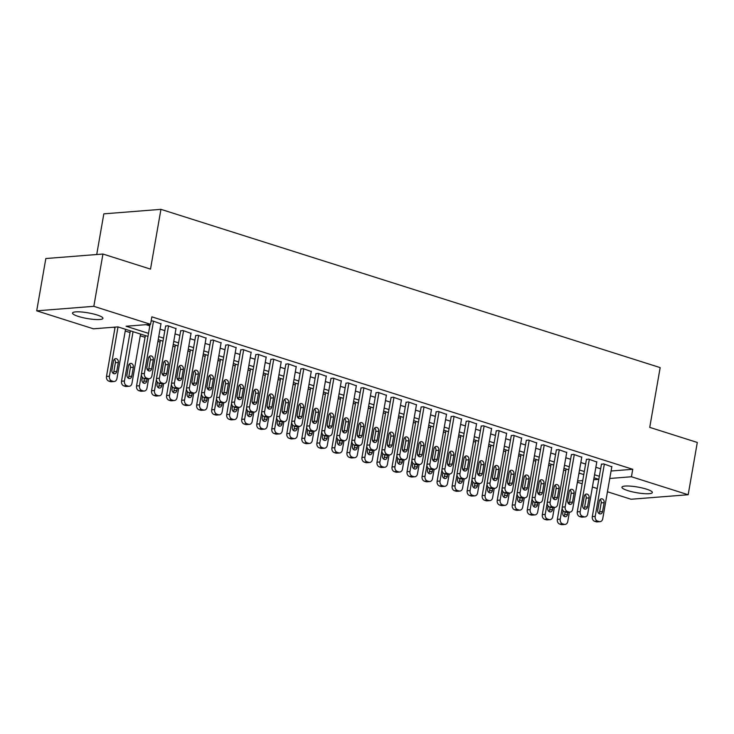<?xml version="1.0" encoding="UTF-8"?>
<svg xmlns="http://www.w3.org/2000/svg" width="734" height="734" viewBox="0 0 734 734"><rect width="100%" height="100%" fill="white"/><g stroke="black" fill="none" stroke-linecap="round" stroke-linejoin="round"><path stroke-width="1.1" d="M97.053 314.969A15.442 2.872 9.9 0 1 102.934 318.354A15.442 2.872 9.9 0 1 94.2 319.428A15.442 2.872 9.9 0 1 78.4 316.437A15.442 2.872 9.9 0 1 72.519 313.051A15.442 2.872 9.9 0 1 81.254 311.968A15.442 2.872 9.9 0 1 97.053 314.969M646.471 489.138A15.442 2.872 9.9 0 1 652.352 492.532A15.442 2.872 9.9 0 1 643.617 493.606A15.442 2.872 9.9 0 1 627.818 490.615A15.442 2.872 9.9 0 1 621.937 487.22A15.442 2.872 9.9 0 1 630.671 486.147A15.442 2.872 9.9 0 1 646.471 489.138M113.348 327.245L114.99 327.768M125.23 331.016L130.019 332.53M140.258 335.777L145.048 337.291M157.911 341.374L160.076 342.062M172.94 346.136L175.105 346.824M187.968 350.898L190.134 351.586M202.997 355.669L205.162 356.348M218.026 360.431L220.191 361.119M233.054 365.193L235.219 365.881M248.083 369.954L250.239 370.642M263.111 374.725L265.268 375.404M278.131 379.487L280.296 380.175M293.16 384.249L295.325 384.937M308.188 389.011L310.354 389.699M323.217 393.782L325.382 394.461M338.246 398.544L340.411 399.232M353.274 403.305L355.439 403.994M368.303 408.067L370.468 408.755M383.332 412.838L385.497 413.517M398.36 417.6L400.525 418.288M413.389 422.362L415.554 423.05M428.417 427.124L430.574 427.812M443.446 431.895L445.602 432.574M458.466 436.657L460.631 437.345M473.494 441.418L475.66 442.107M488.523 446.18L490.688 446.868M503.552 450.951L505.717 451.63M518.58 455.713L520.745 456.401M533.609 460.475L535.774 461.163M548.637 465.237L550.803 465.925M563.666 470.008L565.831 470.687M147.974 336.42L117.908 326.887L93.429 328.814L36.7 310.831L93.824 306.326L150.553 324.309L126.074 326.245L148.507 333.355M93.824 306.326L102.944 254.028L45.829 258.533L36.7 310.831M96.723 254.524L103.824 213.851L160.939 209.346L660.169 367.606L649.737 427.372L697.3 442.455L688.171 494.744L631.056 499.248L607.449 491.771M597.21 488.523L592.421 487M582.181 483.761L577.392 482.238M578.906 473.54L580.19 473.439M611.073 470.999L632.745 469.292L151.855 316.84L150.553 324.309M632.745 469.292L631.442 476.761L688.171 494.744M102.944 254.028L150.507 269.112L160.939 209.346M593.687 479.742L598.806 479.339L594.017 477.825M583.778 474.577L578.988 473.054M568.758 469.815L563.96 468.292M553.73 465.044L548.94 463.53M538.701 460.282L533.912 458.768M523.672 455.52L518.883 453.997M508.644 450.759L503.854 449.236M493.615 445.988L488.826 444.474M478.586 441.226L473.797 439.712M463.558 436.464L458.768 434.941M448.529 431.702L443.74 430.179M433.5 426.931L428.711 425.417M418.472 422.169L413.682 420.655M403.443 417.407L398.654 415.884M388.424 412.646L383.625 411.123M373.395 407.875L368.606 406.361M358.366 403.113L353.577 401.599M343.338 398.351L338.548 396.828M328.309 393.589L323.52 392.066M313.28 388.818L308.491 387.304M298.252 384.056L293.462 382.542M283.223 379.294L278.434 377.771M268.194 374.533L263.405 373.01M253.166 369.762L248.376 368.248M238.137 365L233.348 363.486M223.108 360.238L218.319 358.715M208.089 355.476L203.29 353.953M193.06 350.705L188.271 349.191M178.032 345.943L173.242 344.429M163.003 341.182L158.214 339.659M577.603 481.009L582.732 480.605M609.761 478.476L631.442 476.761M158.746 336.603L163.535 338.117M173.774 341.365L178.564 342.879M188.803 346.127L193.593 347.65M203.832 350.889L208.621 352.412M218.86 355.66L223.65 357.174M233.889 360.422L238.678 361.935M248.909 365.183L253.707 366.706M263.937 369.945L268.727 371.468M278.966 374.716L283.755 376.23M293.995 379.478L298.784 380.992M309.023 384.24L313.813 385.763M324.052 389.002L328.841 390.525M339.08 393.773L343.87 395.287M354.109 398.534L358.898 400.048M369.138 403.296L373.927 404.819M384.166 408.058L388.956 409.581M399.195 412.829L403.984 414.343M414.224 417.591L419.013 419.105M429.243 422.353L434.042 423.876M444.272 427.115L449.061 428.638M459.3 431.886L464.09 433.399M474.329 436.647L479.119 438.161M489.358 441.409L494.147 442.932M504.386 446.171L509.176 447.694M519.415 450.942L524.204 452.456M534.444 455.704L539.233 457.218M549.472 460.466L554.262 461.989M564.501 465.228L569.29 466.751M579.53 469.999L584.319 471.512M594.558 474.76L599.348 476.274M145.983 324.667L149.809 325.887M160.049 329.126L164.838 330.649M175.077 333.897L179.867 335.41M190.106 338.658L194.895 340.172M205.135 343.42L209.924 344.943M220.163 348.182L224.953 349.705M235.192 352.953L239.981 354.467M250.221 357.715L255.01 359.229M265.24 362.477L270.039 364M280.269 367.239L285.058 368.762M295.297 372.01L300.087 373.523M310.326 376.771L315.115 378.285M325.355 381.533L330.144 383.056M340.383 386.295L345.173 387.818M355.412 391.066L360.201 392.58M370.441 395.828L375.23 397.342M385.469 400.59L390.259 402.113M400.498 405.351L405.287 406.875M415.527 410.123L420.316 411.636M430.555 414.884L435.345 416.398M445.575 419.646L450.373 421.169M460.603 424.408L465.393 425.931M475.632 429.179L480.421 430.693M490.661 433.941L495.45 435.455M505.689 438.703L510.479 440.226M520.718 443.464L525.507 444.988M535.747 448.235L540.536 449.749M550.775 452.997L555.565 454.511M565.804 457.759L570.593 459.282M580.833 462.521L585.622 464.044M595.861 467.292L600.651 468.806M160.966 323.859L152.755 320.932L151.121 321.061M175.995 328.621L167.783 325.694L165.618 326.162M191.023 333.383L182.812 330.465L180.647 330.933M206.052 338.145L197.841 335.227L195.675 335.695M221.081 342.916L212.869 339.989L210.704 340.457M236.109 347.677L227.898 344.751L225.733 345.219M251.138 352.439L242.926 349.522L240.761 349.99M266.167 357.201L257.955 354.283L255.79 354.751M281.195 361.972L272.984 359.045L270.818 359.513M296.224 366.734L288.003 363.807L285.847 364.275M311.253 371.496L303.032 368.578L300.876 369.046M326.272 376.258L318.061 373.34L315.904 373.808M341.301 381.029L333.089 378.102L330.933 378.57M356.329 385.79L348.118 382.864L345.953 383.332M371.358 390.552L363.147 387.635L360.981 388.103M386.387 395.314L378.175 392.396L376.01 392.864M401.415 400.085L393.204 397.158L391.038 397.626M416.444 404.847L408.232 401.92L406.067 402.388M431.473 409.609L423.261 406.691L421.096 407.159M446.501 414.371L438.29 411.453L436.124 411.921M461.53 419.142L453.318 416.215L451.153 416.683M476.559 423.903L468.338 420.977L466.182 421.444M491.587 428.665L483.367 425.748L481.21 426.215M506.607 433.427L498.395 430.509L496.239 430.977M521.635 438.198L513.424 435.271L511.259 435.739M536.664 442.96L528.452 440.033L526.287 440.501M551.693 447.722L543.481 444.804L541.316 445.272M566.721 452.483L558.51 449.566L556.344 450.034M581.75 457.254L573.538 454.328L571.373 454.796M596.779 462.016L588.567 459.089L586.402 459.557M611.807 466.778L603.596 463.86L601.43 464.328M611.862 466.475L602.733 518.773A3.863 3.074 85.5 0 1 600.027 521.663A3.863 3.074 85.5 0 1 599.072 521.553L597.568 521.076A3.863 3.074 85.5 0 1 595.219 516.387L604.348 464.099M601.485 464.026L592.301 516.617L595.219 516.387M602.55 511.616A3.092 2.459 -94.5 0 1 600.394 513.938A3.092 2.459 -94.5 0 1 597.742 510.093L599.311 501.129A3.092 2.459 -94.5 0 1 601.467 498.817A3.092 2.459 -94.5 0 1 604.119 502.652L602.55 511.616L599.641 511.846A3.092 2.459 -94.5 0 1 598.889 513.442M600.063 499.533A3.092 2.459 -94.5 0 1 601.201 502.882L599.641 511.846M600.027 521.663L597.118 521.892A3.863 3.074 -94.5 0 1 596.164 521.782L594.659 521.305A3.863 3.074 -94.5 0 1 592.301 516.617M566.125 468.98L557.335 519.378A3.863 3.074 -94.5 0 0 559.684 524.067L561.189 524.544A3.863 3.074 -94.5 0 0 562.143 524.654L565.061 524.425A3.863 3.074 85.5 0 0 567.758 521.525L569.391 512.185M565.061 524.425A3.863 3.074 85.5 0 1 564.107 524.315L562.602 523.837A3.863 3.074 85.5 0 1 560.244 519.149L562.18 508.066M563.914 516.204A3.092 2.459 85.5 0 0 564.666 514.607L565.134 511.947M563.143 510.745L562.776 512.855A3.092 2.459 85.5 0 0 565.419 516.69A3.092 2.459 85.5 0 0 567.584 514.378L567.942 512.295M569.043 503.662A3.092 2.459 85.5 0 0 567.685 501.845M596.834 461.714L587.705 514.011A3.863 3.074 85.5 0 1 584.998 516.901A3.863 3.074 85.5 0 1 584.044 516.791L582.548 516.314A3.863 3.074 85.5 0 1 580.19 511.626L589.319 459.328M586.457 459.264L577.273 511.855L580.19 511.626M587.521 506.855A3.092 2.459 -94.5 0 1 585.365 509.167A3.092 2.459 -94.5 0 1 582.713 505.331L584.282 496.368A3.092 2.459 -94.5 0 1 586.438 494.046A3.092 2.459 -94.5 0 1 589.09 497.891L587.521 506.855L584.613 507.084A3.092 2.459 -94.5 0 1 583.86 508.68M585.035 494.771A3.092 2.459 -94.5 0 1 586.172 498.12L584.613 507.084M584.998 516.901L582.09 517.131A3.863 3.074 -94.5 0 1 581.135 517.02L579.631 516.543A3.863 3.074 -94.5 0 1 577.273 511.855M581.805 456.952L572.676 509.24A3.863 3.074 85.5 0 1 569.979 512.139A3.863 3.074 85.5 0 1 569.015 512.029L567.52 511.552A3.863 3.074 85.5 0 1 565.162 506.864L574.291 454.566M571.428 454.493L562.244 507.093L565.162 506.864M572.492 502.093A3.092 2.459 -94.5 0 1 570.336 504.405A3.092 2.459 -94.5 0 1 567.685 500.57L569.254 491.606A3.092 2.459 -94.5 0 1 571.419 489.284A3.092 2.459 -94.5 0 1 574.061 493.129L572.492 502.093L569.584 502.322A3.092 2.459 -94.5 0 1 568.832 503.919M570.006 490.009A3.092 2.459 -94.5 0 1 571.144 493.358L569.584 502.322M569.979 512.139L567.061 512.369A3.863 3.074 -94.5 0 1 566.107 512.259L564.602 511.781A3.863 3.074 -94.5 0 1 562.244 507.093M551.096 464.218L542.307 514.617A3.863 3.074 -94.5 0 0 544.656 519.305L546.16 519.782A3.863 3.074 -94.5 0 0 547.114 519.892L550.032 519.663A3.863 3.074 85.5 0 0 552.73 516.764L554.363 507.423M550.032 519.663A3.863 3.074 85.5 0 1 549.078 519.544L547.573 519.076A3.863 3.074 85.5 0 1 545.215 514.387L547.151 503.304M548.885 511.442A3.092 2.459 85.5 0 0 549.638 509.846L550.105 507.185M548.115 505.983L547.747 508.093A3.092 2.459 85.5 0 0 550.39 511.928A3.092 2.459 85.5 0 0 552.555 509.616L552.913 507.533M554.014 498.891A3.092 2.459 85.5 0 0 552.656 497.083M536.068 459.447L527.278 509.846A3.863 3.074 -94.5 0 0 529.627 514.534L531.132 515.011A3.863 3.074 -94.5 0 0 532.086 515.121L535.003 514.892A3.863 3.074 85.5 0 0 537.701 512.002L539.334 502.652M535.003 514.892A3.863 3.074 85.5 0 1 534.049 514.782L532.545 514.305A3.863 3.074 85.5 0 1 530.187 509.616L532.122 498.533M533.857 506.671A3.092 2.459 85.5 0 0 534.609 505.075L535.077 502.423M533.086 501.221L532.719 503.322A3.092 2.459 85.5 0 0 535.361 507.166A3.092 2.459 85.5 0 0 537.527 504.845L537.884 502.772M538.985 494.129A3.092 2.459 85.5 0 0 537.627 492.321M566.776 452.181L557.647 504.478A3.863 3.074 85.5 0 1 554.95 507.377A3.863 3.074 85.5 0 1 553.986 507.258L552.491 506.781A3.863 3.074 85.5 0 1 550.133 502.093L559.262 449.804M556.4 449.731L547.225 502.331L550.133 502.093M557.473 497.331A3.092 2.459 -94.5 0 1 555.308 499.643A3.092 2.459 -94.5 0 1 552.656 495.799L554.225 486.835A3.092 2.459 -94.5 0 1 556.39 484.523A3.092 2.459 -94.5 0 1 559.033 488.358L557.473 497.331L554.555 497.56A3.092 2.459 -94.5 0 1 553.803 499.157M554.977 485.238A3.092 2.459 -94.5 0 1 556.115 488.596L554.555 497.56M554.95 507.377L552.032 507.607A3.863 3.074 -94.5 0 1 551.078 507.488L549.573 507.02A3.863 3.074 -94.5 0 1 547.225 502.331M551.748 447.419L542.619 499.716A3.863 3.074 85.5 0 1 539.921 502.606A3.863 3.074 85.5 0 1 538.967 502.496L537.462 502.019A3.863 3.074 85.5 0 1 535.104 497.331L544.233 445.043M541.371 444.969L532.196 497.56L535.104 497.331M542.444 492.56A3.092 2.459 -94.5 0 1 540.279 494.881A3.092 2.459 -94.5 0 1 537.637 491.037L539.196 482.073A3.092 2.459 -94.5 0 1 541.362 479.761A3.092 2.459 -94.5 0 1 544.004 483.596L542.444 492.56L539.527 492.789A3.092 2.459 -94.5 0 1 538.774 494.386M539.949 480.476A3.092 2.459 -94.5 0 1 541.096 483.825L539.527 492.789M539.921 502.606L537.004 502.836A3.863 3.074 -94.5 0 1 536.049 502.726L534.545 502.249A3.863 3.074 -94.5 0 1 532.196 497.56M521.048 454.685L512.249 505.084A3.863 3.074 -94.5 0 0 514.598 509.772L516.103 510.249A3.863 3.074 -94.5 0 0 517.057 510.359L519.975 510.13A3.863 3.074 85.5 0 0 522.672 507.24L524.305 497.891M519.975 510.13A3.863 3.074 85.5 0 1 519.021 510.02L517.516 509.543A3.863 3.074 85.5 0 1 515.167 504.854L517.094 493.771M518.828 501.909A3.092 2.459 85.5 0 0 519.58 500.313L520.048 497.652M518.057 496.45L517.69 498.56A3.092 2.459 85.5 0 0 520.333 502.405A3.092 2.459 85.5 0 0 522.498 500.083L522.865 498.01M523.957 489.367A3.092 2.459 85.5 0 0 522.599 487.55M506.02 449.924L497.221 500.322A3.863 3.074 -94.5 0 0 499.57 505.01L501.074 505.487A3.863 3.074 -94.5 0 0 502.028 505.598L504.946 505.368A3.863 3.074 85.5 0 0 507.653 502.469L509.277 493.129M504.946 505.368A3.863 3.074 85.5 0 1 503.992 505.258L502.487 504.781A3.863 3.074 85.5 0 1 500.138 500.093L502.065 489.009M503.799 497.147A3.092 2.459 85.5 0 0 504.552 495.551L505.02 492.89M503.029 491.688L502.662 493.799A3.092 2.459 85.5 0 0 505.304 497.634A3.092 2.459 85.5 0 0 507.469 495.322L507.836 493.239M508.928 484.605A3.092 2.459 85.5 0 0 507.57 482.789M536.719 442.657L527.59 494.955A3.863 3.074 85.5 0 1 524.893 497.845A3.863 3.074 85.5 0 1 523.938 497.735L522.434 497.257A3.863 3.074 85.5 0 1 520.076 492.569L529.205 440.272M526.342 440.207L517.167 492.798L520.076 492.569M527.416 487.798A3.092 2.459 -94.5 0 1 525.25 490.11A3.092 2.459 -94.5 0 1 522.608 486.275L524.168 477.311A3.092 2.459 -94.5 0 1 526.333 474.99A3.092 2.459 -94.5 0 1 528.975 478.834L527.416 487.798L524.498 488.027A3.092 2.459 -94.5 0 1 523.746 489.624M524.92 475.715A3.092 2.459 -94.5 0 1 526.067 479.063L524.498 488.027M524.893 497.845L521.975 498.074A3.863 3.074 -94.5 0 1 521.021 497.964L519.516 497.487A3.863 3.074 -94.5 0 1 517.167 492.798M490.991 445.162L482.192 495.56A3.863 3.074 -94.5 0 0 484.55 500.249L486.046 500.726A3.863 3.074 -94.5 0 0 487 500.836L489.917 500.606A3.863 3.074 85.5 0 0 492.624 497.707L494.248 488.367M489.917 500.606A3.863 3.074 85.5 0 1 488.963 500.487L487.459 500.019A3.863 3.074 85.5 0 1 485.11 495.331L487.046 484.247M488.771 492.386A3.092 2.459 85.5 0 0 489.523 490.789L489.991 488.128M488 486.926L487.633 489.037A3.092 2.459 85.5 0 0 490.284 492.872A3.092 2.459 85.5 0 0 492.441 490.56L492.808 488.477M493.899 479.834A3.092 2.459 85.5 0 0 492.542 478.027M521.691 437.895L512.561 490.184A3.863 3.074 85.5 0 1 509.864 493.083A3.863 3.074 85.5 0 1 508.91 492.973L507.405 492.496A3.863 3.074 85.5 0 1 505.047 487.807L514.176 435.51M511.314 435.436L502.139 488.037L505.047 487.807M512.387 483.036A3.092 2.459 -94.5 0 1 510.222 485.348A3.092 2.459 -94.5 0 1 507.579 481.513L509.139 472.549A3.092 2.459 -94.5 0 1 511.304 470.228A3.092 2.459 -94.5 0 1 513.947 474.072L512.387 483.036L509.469 483.266A3.092 2.459 -94.5 0 1 508.717 484.862M509.891 470.953A3.092 2.459 -94.5 0 1 511.038 474.302L509.469 483.266M509.864 493.083L506.946 493.312A3.863 3.074 -94.5 0 1 505.992 493.202L504.487 492.725A3.863 3.074 -94.5 0 1 502.139 488.037M475.962 440.391L467.163 490.789A3.863 3.074 -94.5 0 0 469.521 495.478L471.017 495.955A3.863 3.074 -94.5 0 0 471.98 496.074L474.889 495.835A3.863 3.074 85.5 0 0 477.595 492.945L479.219 483.596M474.889 495.835A3.863 3.074 85.5 0 1 473.935 495.725L472.43 495.248A3.863 3.074 85.5 0 1 470.081 490.56L472.017 479.476M473.751 487.615A3.092 2.459 85.5 0 0 474.503 486.018L474.962 483.367M472.971 482.165L472.604 484.266A3.092 2.459 85.5 0 0 475.256 488.11A3.092 2.459 85.5 0 0 477.412 485.789L477.779 483.715M478.871 475.072A3.092 2.459 85.5 0 0 477.513 473.265M506.662 433.124L497.533 485.422A3.863 3.074 85.5 0 1 494.835 488.321A3.863 3.074 85.5 0 1 493.881 488.202L492.376 487.725A3.863 3.074 85.5 0 1 490.018 483.036L499.148 430.748M496.285 430.674L487.11 483.275L490.018 483.036M497.358 478.274A3.092 2.459 -94.5 0 1 495.193 480.586A3.092 2.459 -94.5 0 1 492.551 476.742L494.11 467.778A3.092 2.459 -94.5 0 1 496.276 465.466A3.092 2.459 -94.5 0 1 498.918 469.301L497.358 478.274L494.441 478.504A3.092 2.459 -94.5 0 1 493.688 480.1M494.863 466.182A3.092 2.459 -94.5 0 1 496.01 469.54L494.441 478.504M494.835 488.321L491.918 488.55A3.863 3.074 -94.5 0 1 490.963 488.431L489.459 487.963A3.863 3.074 -94.5 0 1 487.11 483.275M460.934 435.629L452.135 486.027A3.863 3.074 -94.5 0 0 454.493 490.716L455.998 491.193A3.863 3.074 -94.5 0 0 456.952 491.303L459.86 491.074A3.863 3.074 85.5 0 0 462.567 488.183L464.2 478.834M459.86 491.074A3.863 3.074 85.5 0 1 458.906 490.963L457.401 490.486A3.863 3.074 85.5 0 1 455.052 485.798L456.988 474.714M458.722 482.853A3.092 2.459 85.5 0 0 459.475 481.256L459.934 478.596M457.943 477.394L457.576 479.504A3.092 2.459 85.5 0 0 460.227 483.348A3.092 2.459 85.5 0 0 462.383 481.027L462.75 478.953M463.842 470.31A3.092 2.459 85.5 0 0 462.484 468.494M491.633 428.362L482.513 480.66A3.863 3.074 85.5 0 1 479.807 483.55A3.863 3.074 85.5 0 1 478.852 483.44L477.348 482.963A3.863 3.074 85.5 0 1 474.999 478.274L484.119 425.986M481.256 425.913L472.081 478.504L474.999 478.274M482.33 473.503A3.092 2.459 -94.5 0 1 480.164 475.825A3.092 2.459 -94.5 0 1 477.522 471.98L479.082 463.016A3.092 2.459 -94.5 0 1 481.247 460.704A3.092 2.459 -94.5 0 1 483.899 464.539L482.33 473.503L479.412 473.733A3.092 2.459 -94.5 0 1 478.66 475.329M479.834 461.42A3.092 2.459 -94.5 0 1 480.981 464.769L479.412 473.733M479.807 483.55L476.889 483.779A3.863 3.074 -94.5 0 1 475.935 483.669L474.43 483.192A3.863 3.074 -94.5 0 1 472.081 478.504M445.905 430.867L437.106 481.265A3.863 3.074 -94.5 0 0 439.464 485.954L440.969 486.431A3.863 3.074 -94.5 0 0 441.923 486.541L444.832 486.312A3.863 3.074 85.5 0 0 447.538 483.412L449.171 474.072M444.832 486.312A3.863 3.074 85.5 0 1 443.877 486.202L442.373 485.724A3.863 3.074 85.5 0 1 440.024 481.036L441.96 469.953M443.694 478.091A3.092 2.459 85.5 0 0 444.446 476.494L444.905 473.834M442.914 472.632L442.547 474.742A3.092 2.459 85.5 0 0 445.199 478.577A3.092 2.459 85.5 0 0 447.355 476.265L447.722 474.182M448.813 465.549A3.092 2.459 85.5 0 0 447.465 463.732M476.605 423.601L467.485 475.898A3.863 3.074 85.5 0 1 464.778 478.788A3.863 3.074 85.5 0 1 463.824 478.678L462.319 478.201A3.863 3.074 85.5 0 1 459.97 473.513L469.09 421.215M466.228 421.151L457.053 473.742L459.97 473.513M467.301 468.742A3.092 2.459 -94.5 0 1 465.136 471.054A3.092 2.459 -94.5 0 1 462.493 467.219L464.053 458.255A3.092 2.459 -94.5 0 1 466.218 455.933A3.092 2.459 -94.5 0 1 468.87 459.778L467.301 468.742L464.383 468.971A3.092 2.459 -94.5 0 1 463.631 470.567M464.805 456.658A3.092 2.459 -94.5 0 1 465.952 460.007L464.383 468.971M464.778 478.788L461.86 479.018A3.863 3.074 -94.5 0 1 460.906 478.907L459.411 478.43A3.863 3.074 -94.5 0 1 457.053 473.742M430.876 426.105L422.078 476.504A3.863 3.074 -94.5 0 0 424.435 481.192L425.94 481.669A3.863 3.074 -94.5 0 0 426.894 481.779L429.803 481.55A3.863 3.074 85.5 0 0 432.509 478.651L434.143 469.31M429.803 481.55A3.863 3.074 85.5 0 1 428.849 481.431L427.353 480.963A3.863 3.074 85.5 0 1 424.995 476.274L426.931 465.191M428.665 473.329A3.092 2.459 85.5 0 0 429.418 471.733L429.876 469.072M427.885 467.87L427.518 469.98A3.092 2.459 85.5 0 0 430.17 473.815A3.092 2.459 85.5 0 0 432.326 471.503L432.693 469.421M433.794 460.778A3.092 2.459 85.5 0 0 432.436 458.97M461.576 418.839L452.456 471.127A3.863 3.074 85.5 0 1 449.749 474.026A3.863 3.074 85.5 0 1 448.795 473.916L447.29 473.439A3.863 3.074 85.5 0 1 444.942 468.751L454.062 416.453M451.208 416.38L442.024 468.98L444.942 468.751M452.272 463.98A3.092 2.459 -94.5 0 1 450.116 466.292A3.092 2.459 -94.5 0 1 447.465 462.457L449.034 453.493A3.092 2.459 -94.5 0 1 451.19 451.171A3.092 2.459 -94.5 0 1 453.841 455.016L452.272 463.98L449.364 464.209A3.092 2.459 -94.5 0 1 448.612 465.806M449.786 451.896A3.092 2.459 -94.5 0 1 450.924 455.245L449.364 464.209M449.749 474.026L446.841 474.256A3.863 3.074 -94.5 0 1 445.877 474.146L444.382 473.669A3.863 3.074 -94.5 0 1 442.024 468.98M415.848 421.334L407.049 471.733A3.863 3.074 -94.5 0 0 409.407 476.421L410.912 476.898A3.863 3.074 -94.5 0 0 411.866 477.017L414.783 476.779A3.863 3.074 85.5 0 0 417.481 473.889L419.114 464.539M414.783 476.779A3.863 3.074 85.5 0 1 413.82 476.669L412.324 476.192A3.863 3.074 85.5 0 1 409.967 471.503L411.902 460.42M413.637 468.558A3.092 2.459 85.5 0 0 414.389 466.962L414.857 464.31M412.857 463.108L412.49 465.209A3.092 2.459 85.5 0 0 415.141 469.054A3.092 2.459 85.5 0 0 417.307 466.732L417.664 464.659M418.765 456.016A3.092 2.459 85.5 0 0 417.407 454.208M446.556 414.068L437.427 466.365A3.863 3.074 85.5 0 1 434.721 469.265A3.863 3.074 85.5 0 1 433.766 469.145L432.262 468.668A3.863 3.074 85.5 0 1 429.913 463.98L439.042 411.691M436.179 411.618L426.995 464.218L429.913 463.98M437.244 459.218A3.092 2.459 -94.5 0 1 435.088 461.53A3.092 2.459 -94.5 0 1 432.436 457.686L434.005 448.722A3.092 2.459 -94.5 0 1 436.161 446.41A3.092 2.459 -94.5 0 1 438.813 450.245L437.244 459.218L434.335 459.447A3.092 2.459 -94.5 0 1 433.583 461.044M434.757 447.125A3.092 2.459 -94.5 0 1 435.895 450.483L434.335 459.447M434.721 469.265L431.812 469.494A3.863 3.074 -94.5 0 1 430.849 469.375L429.353 468.907A3.863 3.074 -94.5 0 1 426.995 464.218M400.819 416.573L392.029 466.971A3.863 3.074 -94.5 0 0 394.378 471.659L395.883 472.136A3.863 3.074 -94.5 0 0 396.837 472.246L399.755 472.017A3.863 3.074 85.5 0 0 402.452 469.127L404.085 459.778M399.755 472.017A3.863 3.074 85.5 0 1 398.801 471.907L397.296 471.43A3.863 3.074 85.5 0 1 394.938 466.741L396.874 455.658M398.608 463.796A3.092 2.459 85.5 0 0 399.36 462.2L399.828 459.539M397.837 458.337L397.461 460.447A3.092 2.459 85.5 0 0 400.113 464.292A3.092 2.459 85.5 0 0 402.278 461.97L402.636 459.897M403.737 451.254A3.092 2.459 85.5 0 0 402.379 449.437M431.528 409.306L422.399 461.603A3.863 3.074 85.5 0 1 419.692 464.494A3.863 3.074 85.5 0 1 418.738 464.383L417.233 463.906A3.863 3.074 85.5 0 1 414.884 459.218L424.013 406.93M421.151 406.856L411.967 459.447L414.884 459.218M422.215 454.447A3.092 2.459 -94.5 0 1 420.059 456.768A3.092 2.459 -94.5 0 1 417.407 452.924L418.976 443.96A3.092 2.459 -94.5 0 1 421.132 441.648A3.092 2.459 -94.5 0 1 423.784 445.483L422.215 454.447L419.307 454.676A3.092 2.459 -94.5 0 1 418.554 456.273M419.729 442.363A3.092 2.459 -94.5 0 1 420.866 445.712L419.307 454.676M419.692 464.494L416.784 464.723A3.863 3.074 -94.5 0 1 415.829 464.613L414.325 464.136A3.863 3.074 -94.5 0 1 411.967 459.447M385.79 411.811L377.001 462.209A3.863 3.074 -94.5 0 0 379.35 466.897L380.854 467.374A3.863 3.074 -94.5 0 0 381.808 467.485L384.726 467.255A3.863 3.074 85.5 0 0 387.424 464.356L389.057 455.016M384.726 467.255A3.863 3.074 85.5 0 1 383.772 467.145L382.267 466.668A3.863 3.074 85.5 0 1 379.909 461.98L381.845 450.896M383.579 459.034A3.092 2.459 85.5 0 0 384.332 457.438L384.799 454.777M382.809 453.575L382.442 455.686A3.092 2.459 85.5 0 0 385.084 459.521A3.092 2.459 85.5 0 0 387.249 457.209L387.607 455.126M388.708 446.492A3.092 2.459 85.5 0 0 387.35 444.676M416.499 404.544L407.37 456.842A3.863 3.074 85.5 0 1 404.663 459.732A3.863 3.074 85.5 0 1 403.709 459.622L402.214 459.145A3.863 3.074 85.5 0 1 399.856 454.456L408.985 402.159M406.122 402.094L396.938 454.685L399.856 454.456M407.187 449.685A3.092 2.459 -94.5 0 1 405.03 451.997A3.092 2.459 -94.5 0 1 402.379 448.162L403.948 439.198A3.092 2.459 -94.5 0 1 406.104 436.877A3.092 2.459 -94.5 0 1 408.755 440.721L407.187 449.685L404.278 449.914A3.092 2.459 -94.5 0 1 403.526 451.511M404.7 437.602A3.092 2.459 -94.5 0 1 405.838 440.951L404.278 449.914M404.663 459.732L401.755 459.961A3.863 3.074 -94.5 0 1 400.801 459.851L399.296 459.374A3.863 3.074 -94.5 0 1 396.938 454.685M370.762 407.049L361.972 457.447A3.863 3.074 -94.5 0 0 364.321 462.136L365.826 462.613A3.863 3.074 -94.5 0 0 366.78 462.723L369.697 462.493A3.863 3.074 85.5 0 0 372.395 459.594L374.028 450.254M369.697 462.493A3.863 3.074 85.5 0 1 368.743 462.374L367.239 461.906A3.863 3.074 85.5 0 1 364.881 457.218L366.817 446.134M368.551 454.273A3.092 2.459 85.5 0 0 369.303 452.676L369.771 450.015M367.78 448.813L367.413 450.924A3.092 2.459 85.5 0 0 370.055 454.759A3.092 2.459 85.5 0 0 372.221 452.447L372.578 450.364M373.679 441.721A3.092 2.459 85.5 0 0 372.322 439.914M401.47 399.782L392.341 452.071A3.863 3.074 85.5 0 1 389.644 454.97A3.863 3.074 85.5 0 1 388.681 454.86L387.185 454.383A3.863 3.074 85.5 0 1 384.827 449.694L393.956 397.397M391.094 397.323L381.909 449.924L384.827 449.694M392.158 444.923A3.092 2.459 -94.5 0 1 390.002 447.235A3.092 2.459 -94.5 0 1 387.35 443.4L388.919 434.436A3.092 2.459 -94.5 0 1 391.084 432.115A3.092 2.459 -94.5 0 1 393.727 435.959L392.158 444.923L389.249 445.153A3.092 2.459 -94.5 0 1 388.497 446.749M389.671 432.84A3.092 2.459 -94.5 0 1 390.809 436.189L389.249 445.153M389.644 454.97L386.726 455.199A3.863 3.074 -94.5 0 1 385.772 455.089L384.267 454.612A3.863 3.074 -94.5 0 1 381.909 449.924M355.733 402.278L346.943 452.676A3.863 3.074 -94.5 0 0 349.292 457.365L350.797 457.842A3.863 3.074 -94.5 0 0 351.751 457.961L354.669 457.722A3.863 3.074 85.5 0 0 357.366 454.832L358.999 445.483M354.669 457.722A3.863 3.074 85.5 0 1 353.715 457.612L352.21 457.135A3.863 3.074 85.5 0 1 349.852 452.447L351.788 441.363M353.522 449.502A3.092 2.459 85.5 0 0 354.274 447.905L354.742 445.254M352.751 444.052L352.384 446.153A3.092 2.459 85.5 0 0 355.027 449.997A3.092 2.459 85.5 0 0 357.192 447.676L357.55 445.602M358.651 436.959A3.092 2.459 85.5 0 0 357.293 435.152M386.442 395.011L377.313 447.309A3.863 3.074 85.5 0 1 374.615 450.208A3.863 3.074 85.5 0 1 373.652 450.089L372.156 449.612A3.863 3.074 85.5 0 1 369.798 444.923L378.928 392.635M376.065 392.562L366.89 445.162L369.798 444.923M377.138 440.161A3.092 2.459 -94.5 0 1 374.973 442.474A3.092 2.459 -94.5 0 1 372.322 438.629L373.89 429.665A3.092 2.459 -94.5 0 1 376.056 427.353A3.092 2.459 -94.5 0 1 378.698 431.188L377.138 440.161L374.221 440.391A3.092 2.459 -94.5 0 1 373.468 441.987M374.643 428.069A3.092 2.459 -94.5 0 1 375.78 431.427L374.221 440.391M374.615 450.208L371.698 450.437A3.863 3.074 -94.5 0 1 370.743 450.318L369.239 449.85A3.863 3.074 -94.5 0 1 366.89 445.162M340.714 397.516L331.915 447.914A3.863 3.074 -94.5 0 0 334.264 452.603L335.768 453.08A3.863 3.074 -94.5 0 0 336.722 453.19L339.64 452.961A3.863 3.074 85.5 0 0 342.338 450.07L343.971 440.721M339.64 452.961A3.863 3.074 85.5 0 1 338.686 452.85L337.181 452.373A3.863 3.074 85.5 0 1 334.832 447.685L336.759 436.602M338.493 444.74A3.092 2.459 85.5 0 0 339.246 443.143L339.714 440.483M337.723 439.281L337.356 441.391A3.092 2.459 85.5 0 0 339.998 445.235A3.092 2.459 85.5 0 0 342.163 442.914L342.53 440.84M343.622 432.198A3.092 2.459 85.5 0 0 342.264 430.381M371.413 390.249L362.284 442.547A3.863 3.074 85.5 0 1 359.587 445.437A3.863 3.074 85.5 0 1 358.632 445.327L357.128 444.85A3.863 3.074 85.5 0 1 354.77 440.161L363.899 387.873M361.036 387.8L351.861 440.391L354.77 440.161M362.11 435.39A3.092 2.459 -94.5 0 1 359.944 437.712A3.092 2.459 -94.5 0 1 357.302 433.867L358.862 424.903A3.092 2.459 -94.5 0 1 361.027 422.591A3.092 2.459 -94.5 0 1 363.669 426.426L362.11 435.39L359.192 435.62A3.092 2.459 -94.5 0 1 358.44 437.216M359.614 423.307A3.092 2.459 -94.5 0 1 360.761 426.656L359.192 435.62M359.587 445.437L356.669 445.666A3.863 3.074 -94.5 0 1 355.715 445.556L354.21 445.079A3.863 3.074 -94.5 0 1 351.861 440.391M325.685 392.754L316.886 443.152A3.863 3.074 -94.5 0 0 319.235 447.841L320.74 448.318A3.863 3.074 -94.5 0 0 321.694 448.428L324.611 448.199A3.863 3.074 85.5 0 0 327.318 445.299L328.942 435.959M324.611 448.199A3.863 3.074 85.5 0 1 323.657 448.089L322.153 447.612A3.863 3.074 85.5 0 1 319.804 442.923L321.731 431.84M323.465 439.978A3.092 2.459 85.5 0 0 324.217 438.382L324.685 435.721M322.694 434.519L322.327 436.629A3.092 2.459 85.5 0 0 324.969 440.464A3.092 2.459 85.5 0 0 327.135 438.152L327.502 436.069M328.593 427.436A3.092 2.459 85.5 0 0 327.236 425.619M356.385 385.488L347.255 437.785A3.863 3.074 85.5 0 1 344.558 440.675A3.863 3.074 85.5 0 1 343.604 440.565L342.099 440.088A3.863 3.074 85.5 0 1 339.741 435.4L348.87 383.102M346.008 383.038L336.833 435.629L339.741 435.4M347.081 430.629A3.092 2.459 -94.5 0 1 344.916 432.941A3.092 2.459 -94.5 0 1 342.273 429.106L343.833 420.142A3.092 2.459 -94.5 0 1 345.998 417.82A3.092 2.459 -94.5 0 1 348.641 421.665L347.081 430.629L344.163 430.858A3.092 2.459 -94.5 0 1 343.411 432.454M344.585 418.545A3.092 2.459 -94.5 0 1 345.732 421.894L344.163 430.858M344.558 440.675L341.64 440.905A3.863 3.074 -94.5 0 1 340.686 440.795L339.181 440.317A3.863 3.074 -94.5 0 1 336.833 435.629M310.656 387.992L301.858 438.391A3.863 3.074 -94.5 0 0 304.215 443.079L305.711 443.556A3.863 3.074 -94.5 0 0 306.665 443.666L309.583 443.437A3.863 3.074 85.5 0 0 312.289 440.538L313.913 431.197M309.583 443.437A3.863 3.074 85.5 0 1 308.629 443.318L307.124 442.85A3.863 3.074 85.5 0 1 304.775 438.161L306.711 427.078M308.436 435.216A3.092 2.459 85.5 0 0 309.188 433.62L309.656 430.959M307.665 429.757L307.298 431.867A3.092 2.459 85.5 0 0 309.95 435.702A3.092 2.459 85.5 0 0 312.106 433.39L312.473 431.308M313.565 422.665A3.092 2.459 85.5 0 0 312.207 420.857M341.356 380.726L332.227 433.014A3.863 3.074 85.5 0 1 329.529 435.913A3.863 3.074 85.5 0 1 328.575 435.803L327.07 435.326A3.863 3.074 85.5 0 1 324.712 430.638L333.842 378.34M330.979 378.267L321.804 430.867L324.712 430.638M332.052 425.867A3.092 2.459 -94.5 0 1 329.887 428.179A3.092 2.459 -94.5 0 1 327.245 424.344L328.804 415.38A3.092 2.459 -94.5 0 1 330.97 413.058A3.092 2.459 -94.5 0 1 333.612 416.903L332.052 425.867L329.135 426.096A3.092 2.459 -94.5 0 1 328.382 427.693M329.557 413.783A3.092 2.459 -94.5 0 1 330.704 417.132L329.135 426.096M329.529 435.913L326.612 436.143A3.863 3.074 -94.5 0 1 325.657 436.033L324.153 435.556A3.863 3.074 -94.5 0 1 321.804 430.867M295.628 383.221L286.829 433.62A3.863 3.074 -94.5 0 0 289.187 438.308L290.682 438.785A3.863 3.074 -94.5 0 0 291.646 438.904L294.554 438.666A3.863 3.074 85.5 0 0 297.261 435.776L298.885 426.426M294.554 438.666A3.863 3.074 85.5 0 1 293.6 438.556L292.095 438.079A3.863 3.074 85.5 0 1 289.747 433.39L291.682 422.307M293.416 430.445A3.092 2.459 85.5 0 0 294.169 428.849L294.628 426.197M292.637 424.995L292.27 427.096A3.092 2.459 85.5 0 0 294.921 430.941A3.092 2.459 85.5 0 0 297.077 428.619L297.444 426.546M298.536 417.903A3.092 2.459 85.5 0 0 297.178 416.095M326.327 375.955L317.198 428.252A3.863 3.074 85.5 0 1 314.501 431.152A3.863 3.074 85.5 0 1 313.546 431.032L312.042 430.555A3.863 3.074 85.5 0 1 309.684 425.867L318.813 373.578M315.95 373.505L306.775 426.105L309.684 425.867M317.024 421.105A3.092 2.459 -94.5 0 1 314.858 423.417A3.092 2.459 -94.5 0 1 312.216 419.573L313.776 410.609A3.092 2.459 -94.5 0 1 315.941 408.297A3.092 2.459 -94.5 0 1 318.584 412.132L317.024 421.105L314.106 421.334A3.092 2.459 -94.5 0 1 313.354 422.931M314.528 409.012A3.092 2.459 -94.5 0 1 315.675 412.37L314.106 421.334M314.501 431.152L311.583 431.381A3.863 3.074 -94.5 0 1 310.629 431.262L309.124 430.794A3.863 3.074 -94.5 0 1 306.775 426.105M280.599 378.46L271.8 428.858A3.863 3.074 -94.5 0 0 274.158 433.546L275.663 434.023A3.863 3.074 -94.5 0 0 276.617 434.133L279.526 433.904A3.863 3.074 85.5 0 0 282.232 431.014L283.865 421.665M279.526 433.904A3.863 3.074 85.5 0 1 278.571 433.794L277.067 433.317A3.863 3.074 85.5 0 1 274.718 428.628L276.654 417.545M278.388 425.683A3.092 2.459 85.5 0 0 279.14 424.087L279.599 421.426M277.608 420.224L277.241 422.334A3.092 2.459 85.5 0 0 279.893 426.179A3.092 2.459 85.5 0 0 282.049 423.857L282.416 421.784M283.507 413.141A3.092 2.459 85.5 0 0 282.15 411.324M311.299 371.193L302.179 423.49A3.863 3.074 85.5 0 1 299.472 426.381A3.863 3.074 85.5 0 1 298.518 426.271L297.013 425.793A3.863 3.074 85.5 0 1 294.664 421.105L303.784 368.817M300.922 368.743L291.747 421.334L294.664 421.105M301.995 416.334A3.092 2.459 -94.5 0 1 299.83 418.655A3.092 2.459 -94.5 0 1 297.187 414.811L298.747 405.847A3.092 2.459 -94.5 0 1 300.912 403.535A3.092 2.459 -94.5 0 1 303.564 407.37L301.995 416.334L299.077 416.563A3.092 2.459 -94.5 0 1 298.325 418.16M299.5 404.25A3.092 2.459 -94.5 0 1 300.646 407.599L299.077 416.563M299.472 426.381L296.554 426.61A3.863 3.074 -94.5 0 1 295.6 426.5L294.095 426.023A3.863 3.074 -94.5 0 1 291.747 421.334M265.57 373.698L256.772 424.096A3.863 3.074 -94.5 0 0 259.13 428.784L260.634 429.262A3.863 3.074 -94.5 0 0 261.588 429.372L264.497 429.142A3.863 3.074 85.5 0 0 267.204 426.243L268.837 416.903M264.497 429.142A3.863 3.074 85.5 0 1 263.543 429.032L262.038 428.555A3.863 3.074 85.5 0 1 259.689 423.867L261.625 412.783M263.359 420.921A3.092 2.459 85.5 0 0 264.112 419.325L264.57 416.664M262.579 415.462L262.212 417.573A3.092 2.459 85.5 0 0 264.864 421.408A3.092 2.459 85.5 0 0 267.02 419.096L267.387 417.013M268.479 408.379A3.092 2.459 85.5 0 0 267.13 406.563M296.27 366.431L287.15 418.729A3.863 3.074 85.5 0 1 284.443 421.619A3.863 3.074 85.5 0 1 283.489 421.509L281.984 421.032A3.863 3.074 85.5 0 1 279.636 416.343L288.756 364.046M285.893 363.981L276.718 416.573L279.636 416.343M286.966 411.572A3.092 2.459 -94.5 0 1 284.801 413.884A3.092 2.459 -94.5 0 1 282.159 410.049L283.719 401.085A3.092 2.459 -94.5 0 1 285.884 398.764A3.092 2.459 -94.5 0 1 288.535 402.608L286.966 411.572L284.049 411.802A3.092 2.459 -94.5 0 1 283.296 413.398M284.471 399.489A3.092 2.459 -94.5 0 1 285.618 402.838L284.049 411.802M284.443 421.619L281.526 421.848A3.863 3.074 -94.5 0 1 280.572 421.738L279.076 421.261A3.863 3.074 -94.5 0 1 276.718 416.573M250.542 368.936L241.743 419.334A3.863 3.074 -94.5 0 0 244.101 424.023L245.606 424.5A3.863 3.074 -94.5 0 0 246.56 424.61L249.468 424.38A3.863 3.074 85.5 0 0 252.175 421.481L253.808 412.141M249.468 424.38A3.863 3.074 85.5 0 1 248.514 424.27L247.019 423.793A3.863 3.074 85.5 0 1 244.661 419.105L246.596 408.021M248.331 416.16A3.092 2.459 85.5 0 0 249.083 414.563L249.542 411.902M247.551 410.701L247.184 412.811A3.092 2.459 85.5 0 0 249.835 416.646A3.092 2.459 85.5 0 0 251.991 414.334L252.358 412.251M253.459 403.608A3.092 2.459 85.5 0 0 252.101 401.801M281.241 361.669L272.121 413.958A3.863 3.074 85.5 0 1 269.415 416.857A3.863 3.074 85.5 0 1 268.461 416.747L266.956 416.27A3.863 3.074 85.5 0 1 264.607 411.581L273.727 359.284M270.874 359.21L261.689 411.811L264.607 411.581M271.938 406.81A3.092 2.459 -94.5 0 1 269.782 409.122A3.092 2.459 -94.5 0 1 267.13 405.287L268.699 396.323A3.092 2.459 -94.5 0 1 270.855 394.002A3.092 2.459 -94.5 0 1 273.507 397.846L271.938 406.81L269.029 407.04A3.092 2.459 -94.5 0 1 268.277 408.636M269.451 394.727A3.092 2.459 -94.5 0 1 270.589 398.076L269.029 407.04M269.415 416.857L266.506 417.086A3.863 3.074 -94.5 0 1 265.543 416.976L264.047 416.499A3.863 3.074 -94.5 0 1 261.689 411.811M235.513 364.165L226.714 414.563A3.863 3.074 -94.5 0 0 229.072 419.252L230.577 419.729A3.863 3.074 -94.5 0 0 231.531 419.848L234.449 419.609A3.863 3.074 85.5 0 0 237.146 416.719L238.779 407.37M234.449 419.609A3.863 3.074 85.5 0 1 233.485 419.499L231.99 419.022A3.863 3.074 85.5 0 1 229.632 414.334L231.568 403.25M233.302 411.389A3.092 2.459 85.5 0 0 234.054 409.792L234.522 407.141M232.522 405.939L232.155 408.04A3.092 2.459 85.5 0 0 234.807 411.884A3.092 2.459 85.5 0 0 236.972 409.563L237.33 407.489M238.431 398.846A3.092 2.459 85.5 0 0 237.073 397.039M266.222 356.898L257.093 409.196A3.863 3.074 85.5 0 1 254.386 412.095A3.863 3.074 85.5 0 1 253.432 411.976L251.927 411.499A3.863 3.074 85.5 0 1 249.578 406.819L258.707 354.522M255.845 354.449L246.661 407.049L249.578 406.819M256.909 402.048A3.092 2.459 -94.5 0 1 254.753 404.361A3.092 2.459 -94.5 0 1 252.101 400.516L253.67 391.552A3.092 2.459 -94.5 0 1 255.827 389.24A3.092 2.459 -94.5 0 1 258.478 393.085L256.909 402.048L254.001 402.278A3.092 2.459 -94.5 0 1 253.248 403.874M254.423 389.956A3.092 2.459 -94.5 0 1 255.56 393.314L254.001 402.278M254.386 412.095L251.478 412.324A3.863 3.074 -94.5 0 1 250.514 412.205L249.019 411.737A3.863 3.074 -94.5 0 1 246.661 407.049M220.484 359.403L211.695 409.801A3.863 3.074 -94.5 0 0 214.044 414.49L215.548 414.967A3.863 3.074 -94.5 0 0 216.502 415.077L219.42 414.848A3.863 3.074 85.5 0 0 222.118 411.957L223.751 402.608M219.42 414.848A3.863 3.074 85.5 0 1 218.466 414.738L216.961 414.26A3.863 3.074 85.5 0 1 214.603 409.572L216.539 398.489M218.273 406.627A3.092 2.459 85.5 0 0 219.026 405.03L219.494 402.37M217.503 401.168L217.126 403.278A3.092 2.459 85.5 0 0 219.778 407.122A3.092 2.459 85.5 0 0 221.943 404.801L222.301 402.727M223.402 394.085A3.092 2.459 85.5 0 0 222.044 392.268M251.193 352.137L242.064 404.434A3.863 3.074 85.5 0 1 239.357 407.324A3.863 3.074 85.5 0 1 238.403 407.214L236.898 406.737A3.863 3.074 85.5 0 1 234.55 402.048L243.679 349.76M240.816 349.687L231.632 402.278L234.55 402.048M241.881 397.277A3.092 2.459 -94.5 0 1 239.724 399.599A3.092 2.459 -94.5 0 1 237.073 395.754L238.642 386.79A3.092 2.459 -94.5 0 1 240.798 384.478A3.092 2.459 -94.5 0 1 243.449 388.314L241.881 397.277L238.972 397.507A3.092 2.459 -94.5 0 1 238.22 399.103M239.394 385.194A3.092 2.459 -94.5 0 1 240.532 388.543L238.972 397.507M239.357 407.324L236.449 407.553A3.863 3.074 -94.5 0 1 235.495 407.443L233.99 406.966A3.863 3.074 -94.5 0 1 231.632 402.278M205.456 354.641L196.666 405.04A3.863 3.074 -94.5 0 0 199.015 409.728L200.52 410.205A3.863 3.074 -94.5 0 0 201.474 410.315L204.391 410.086A3.863 3.074 85.5 0 0 207.089 407.187L208.722 397.846M204.391 410.086A3.863 3.074 85.5 0 1 203.437 409.976L201.933 409.499A3.863 3.074 85.5 0 1 199.575 404.81L201.511 393.727M203.245 401.865A3.092 2.459 85.5 0 0 203.997 400.269L204.465 397.608M202.474 396.406L202.107 398.516A3.092 2.459 85.5 0 0 204.749 402.351A3.092 2.459 85.5 0 0 206.915 400.039L207.272 397.956M208.373 389.323A3.092 2.459 85.5 0 0 207.016 387.506M236.164 347.375L227.035 399.672A3.863 3.074 85.5 0 1 224.329 402.562A3.863 3.074 85.5 0 1 223.375 402.452L221.879 401.975A3.863 3.074 85.5 0 1 219.521 397.287L228.65 344.989M225.788 344.925L216.603 397.516L219.521 397.287M226.852 392.516A3.092 2.459 -94.5 0 1 224.696 394.828A3.092 2.459 -94.5 0 1 222.044 390.993L223.613 382.029A3.092 2.459 -94.5 0 1 225.769 379.707A3.092 2.459 -94.5 0 1 228.421 383.552L226.852 392.516L223.943 392.745A3.092 2.459 -94.5 0 1 223.191 394.341M224.365 380.432A3.092 2.459 -94.5 0 1 225.503 383.781L223.943 392.745M224.329 402.562L221.42 402.792A3.863 3.074 -94.5 0 1 220.466 402.682L218.961 402.204A3.863 3.074 -94.5 0 1 216.603 397.516M190.427 349.879L181.637 400.278A3.863 3.074 -94.5 0 0 183.986 404.966L185.491 405.443A3.863 3.074 -94.5 0 0 186.445 405.553L189.363 405.324A3.863 3.074 85.5 0 0 192.06 402.425L193.693 393.085M189.363 405.324A3.863 3.074 85.5 0 1 188.409 405.214L186.904 404.737A3.863 3.074 85.5 0 1 184.546 400.048L186.482 388.965M188.216 397.103A3.092 2.459 85.5 0 0 188.968 395.507L189.436 392.846M187.445 391.644L187.078 393.754A3.092 2.459 85.5 0 0 189.721 397.589A3.092 2.459 85.5 0 0 191.886 395.277L192.244 393.195M193.345 384.552A3.092 2.459 85.5 0 0 191.987 382.744M221.136 342.613L212.007 394.901A3.863 3.074 85.5 0 1 209.309 397.8A3.863 3.074 85.5 0 1 208.346 397.69L206.85 397.213A3.863 3.074 85.5 0 1 204.492 392.525L213.622 340.227M210.759 340.154L201.575 392.754L204.492 392.525M211.832 387.754A3.092 2.459 -94.5 0 1 209.667 390.066A3.092 2.459 -94.5 0 1 207.016 386.231L208.584 377.267A3.092 2.459 -94.5 0 1 210.75 374.946A3.092 2.459 -94.5 0 1 213.392 378.79L211.832 387.754L208.915 387.983A3.092 2.459 -94.5 0 1 208.162 389.58M209.337 375.67A3.092 2.459 -94.5 0 1 210.475 379.019L208.915 387.983M209.309 397.8L206.392 398.03A3.863 3.074 -94.5 0 1 205.437 397.92L203.933 397.443A3.863 3.074 -94.5 0 1 201.575 392.754M175.398 345.108L166.609 395.507A3.863 3.074 -94.5 0 0 168.958 400.195L170.462 400.672A3.863 3.074 -94.5 0 0 171.417 400.792L174.334 400.553A3.863 3.074 85.5 0 0 177.032 397.663L178.665 388.314M174.334 400.553A3.863 3.074 85.5 0 1 173.38 400.443L171.875 399.966A3.863 3.074 85.5 0 1 169.517 395.277L171.453 384.194M173.187 392.332A3.092 2.459 85.5 0 0 173.94 390.736L174.408 388.084M172.417 386.882L172.05 388.983A3.092 2.459 85.5 0 0 174.692 392.828A3.092 2.459 85.5 0 0 176.857 390.506L177.215 388.433M178.316 379.79A3.092 2.459 85.5 0 0 176.958 377.982M206.107 337.842L196.978 390.139A3.863 3.074 85.5 0 1 194.281 393.039A3.863 3.074 85.5 0 1 193.317 392.919L191.822 392.442A3.863 3.074 85.5 0 1 189.464 387.763L198.593 335.466M195.73 335.392L186.555 387.992L189.464 387.763M196.804 382.992A3.092 2.459 -94.5 0 1 194.638 385.304A3.092 2.459 -94.5 0 1 191.987 381.46L193.556 372.496A3.092 2.459 -94.5 0 1 195.721 370.184A3.092 2.459 -94.5 0 1 198.363 374.028L196.804 382.992L193.886 383.221A3.092 2.459 -94.5 0 1 193.134 384.818M194.308 370.899A3.092 2.459 -94.5 0 1 195.446 374.257L193.886 383.221M194.281 393.039L191.363 393.268A3.863 3.074 -94.5 0 1 190.409 393.149L188.904 392.681A3.863 3.074 -94.5 0 1 186.555 387.992M160.379 340.347L151.58 390.745A3.863 3.074 -94.5 0 0 153.929 395.433L155.434 395.91A3.863 3.074 -94.5 0 0 156.388 396.021L159.306 395.791A3.863 3.074 85.5 0 0 162.003 392.901L163.636 383.552M159.306 395.791A3.863 3.074 85.5 0 1 158.351 395.681L156.847 395.204A3.863 3.074 85.5 0 1 154.498 390.516L156.425 379.432M158.159 387.57A3.092 2.459 85.5 0 0 158.911 385.974L159.379 383.313M157.388 382.111L157.021 384.221A3.092 2.459 85.5 0 0 159.663 388.066A3.092 2.459 85.5 0 0 161.829 385.745L162.196 383.671M163.287 375.028A3.092 2.459 85.5 0 0 161.93 373.211M191.079 333.08L181.949 385.378A3.863 3.074 85.5 0 1 179.252 388.268A3.863 3.074 85.5 0 1 178.298 388.158L176.793 387.68A3.863 3.074 85.5 0 1 174.435 382.992L183.564 330.704M180.702 330.63L171.527 383.221L174.435 382.992M181.775 378.221A3.092 2.459 -94.5 0 1 179.61 380.542A3.092 2.459 -94.5 0 1 176.967 376.698L178.527 367.734A3.092 2.459 -94.5 0 1 180.692 365.422A3.092 2.459 -94.5 0 1 183.335 369.257L181.775 378.221L178.857 378.45A3.092 2.459 -94.5 0 1 178.105 380.047M179.28 366.138A3.092 2.459 -94.5 0 1 180.426 369.486L178.857 378.45M179.252 388.268L176.334 388.497A3.863 3.074 -94.5 0 1 175.38 388.387L173.875 387.91A3.863 3.074 -94.5 0 1 171.527 383.221M145.35 335.585L136.552 385.983A3.863 3.074 -94.5 0 0 138.9 390.671L140.405 391.149A3.863 3.074 -94.5 0 0 141.359 391.259L144.277 391.029A3.863 3.074 85.5 0 0 146.983 388.13L148.607 378.79M144.277 391.029A3.863 3.074 85.5 0 1 143.323 390.919L141.818 390.442A3.863 3.074 85.5 0 1 139.469 385.754L141.396 374.67M143.13 382.809A3.092 2.459 85.5 0 0 143.882 381.212L144.35 378.551M142.359 377.349L141.992 379.46A3.092 2.459 85.5 0 0 144.635 383.295A3.092 2.459 85.5 0 0 146.8 380.983L147.167 378.9M148.259 370.266A3.092 2.459 85.5 0 0 146.901 368.45M176.05 328.318L166.921 380.616A3.863 3.074 85.5 0 1 164.223 383.506A3.863 3.074 85.5 0 1 163.269 383.396L161.764 382.919A3.863 3.074 85.5 0 1 159.406 378.23L168.536 325.933M165.673 325.868L156.498 378.46L159.406 378.23M166.746 373.459A3.092 2.459 -94.5 0 1 164.581 375.771A3.092 2.459 -94.5 0 1 161.939 371.936L163.498 362.972A3.092 2.459 -94.5 0 1 165.664 360.651A3.092 2.459 -94.5 0 1 168.306 364.495L166.746 373.459L163.829 373.689A3.092 2.459 -94.5 0 1 163.076 375.285M164.251 361.376A3.092 2.459 -94.5 0 1 165.398 364.725L163.829 373.689M164.223 383.506L161.306 383.735A3.863 3.074 -94.5 0 1 160.351 383.625L158.847 383.148A3.863 3.074 -94.5 0 1 156.498 378.46M130.322 330.823L121.523 381.221A3.863 3.074 -94.5 0 0 123.881 385.91L125.376 386.387A3.863 3.074 -94.5 0 0 126.331 386.497L129.248 386.267A3.863 3.074 85.5 0 0 131.955 383.368L140.561 334.062M129.248 386.267A3.863 3.074 85.5 0 1 128.294 386.157L126.789 385.68A3.863 3.074 85.5 0 1 124.441 380.992L133.047 331.685M128.111 378.047A3.092 2.459 85.5 0 0 128.854 376.45L130.423 367.486A3.092 2.459 85.5 0 0 129.285 364.128M131.771 376.221L133.34 367.257A3.092 2.459 85.5 0 0 130.689 363.413A3.092 2.459 85.5 0 0 128.533 365.725L126.964 374.698A3.092 2.459 85.5 0 0 129.615 378.533A3.092 2.459 85.5 0 0 131.771 376.221L128.854 376.45M161.021 323.556L151.892 375.845A3.863 3.074 85.5 0 1 149.195 378.744A3.863 3.074 85.5 0 1 148.24 378.634L146.736 378.157A3.863 3.074 85.5 0 1 144.378 373.468L153.507 321.171M150.075 324.345L141.469 373.698L144.378 373.468M151.718 368.697A3.092 2.459 -94.5 0 1 149.553 371.009A3.092 2.459 -94.5 0 1 146.91 367.174L148.47 358.21A3.092 2.459 -94.5 0 1 150.635 355.889A3.092 2.459 -94.5 0 1 153.278 359.733L151.718 368.697L148.8 368.927A3.092 2.459 -94.5 0 1 148.048 370.523M149.222 356.614A3.092 2.459 -94.5 0 1 150.369 359.963L148.8 368.927M149.195 378.744L146.277 378.973A3.863 3.074 -94.5 0 1 145.323 378.863L143.818 378.386A3.863 3.074 -94.5 0 1 141.469 373.698M115.11 327.107L106.494 376.45A3.863 3.074 -94.5 0 0 108.852 381.139L110.348 381.616A3.863 3.074 -94.5 0 0 111.311 381.735L114.22 381.497A3.863 3.074 85.5 0 0 116.926 378.606L125.532 329.3M114.22 381.497A3.863 3.074 85.5 0 1 113.265 381.386L111.761 380.909A3.863 3.074 85.5 0 1 109.412 376.221L118.018 326.914M113.082 373.276A3.092 2.459 85.5 0 0 113.834 371.679L115.394 362.715A3.092 2.459 85.5 0 0 114.256 359.366M116.743 371.45L118.312 362.486A3.092 2.459 85.5 0 0 115.66 358.651A3.092 2.459 85.5 0 0 113.504 360.963L111.935 369.927A3.092 2.459 85.5 0 0 114.587 373.771A3.092 2.459 85.5 0 0 116.743 371.45L113.834 371.679M596.164 521.782L599.072 521.553M594.659 521.305L597.568 521.076M604.119 502.652L601.201 502.882M560.244 519.149L557.335 519.378M562.602 523.837L559.684 524.067M564.107 524.315L561.189 524.544M564.666 514.607L567.584 514.378M581.135 517.02L584.044 516.791M579.631 516.543L582.548 516.314M589.09 497.891L586.172 498.12M566.107 512.259L569.015 512.029M564.602 511.781L567.52 511.552M574.061 493.129L571.144 493.358M545.215 514.387L542.307 514.617M547.573 519.076L544.656 519.305M549.078 519.544L546.16 519.782M549.638 509.846L552.555 509.616M530.187 509.616L527.278 509.846M532.545 514.305L529.627 514.534M534.049 514.782L531.132 515.011M534.609 505.075L537.527 504.845M551.078 507.488L553.986 507.258M549.573 507.02L552.491 506.781M559.033 488.358L556.115 488.596M536.049 502.726L538.967 502.496M534.545 502.249L537.462 502.019M544.004 483.596L541.096 483.825M515.167 504.854L512.249 505.084M517.516 509.543L514.598 509.772M519.021 510.02L516.103 510.249M519.58 500.313L522.498 500.083M500.138 500.093L497.221 500.322M502.487 504.781L499.57 505.01M503.992 505.258L501.074 505.487M504.552 495.551L507.469 495.322M521.021 497.964L523.938 497.735M519.516 497.487L522.434 497.257M528.975 478.834L526.067 479.063M485.11 495.331L482.192 495.56M487.459 500.019L484.55 500.249M488.963 500.487L486.046 500.726M489.523 490.789L492.441 490.56M505.992 493.202L508.91 492.973M504.487 492.725L507.405 492.496M513.947 474.072L511.038 474.302M470.081 490.56L467.163 490.789M472.43 495.248L469.521 495.478M473.935 495.725L471.017 495.955M474.503 486.018L477.412 485.789M490.963 488.431L493.881 488.202M489.459 487.963L492.376 487.725M498.918 469.301L496.01 469.54M455.052 485.798L452.135 486.027M457.401 490.486L454.493 490.716M458.906 490.963L455.998 491.193M459.475 481.256L462.383 481.027M475.935 483.669L478.852 483.44M474.43 483.192L477.348 482.963M483.899 464.539L480.981 464.769M440.024 481.036L437.106 481.265M442.373 485.724L439.464 485.954M443.877 486.202L440.969 486.431M444.446 476.494L447.355 476.265M460.906 478.907L463.824 478.678M459.411 478.43L462.319 478.201M468.87 459.778L465.952 460.007M424.995 476.274L422.078 476.504M427.353 480.963L424.435 481.192M428.849 481.431L425.94 481.669M429.418 471.733L432.326 471.503M445.877 474.146L448.795 473.916M444.382 473.669L447.29 473.439M453.841 455.016L450.924 455.245M409.967 471.503L407.049 471.733M412.324 476.192L409.407 476.421M413.82 476.669L410.912 476.898M414.389 466.962L417.307 466.732M430.849 469.375L433.766 469.145M429.353 468.907L432.262 468.668M438.813 450.245L435.895 450.483M394.938 466.741L392.029 466.971M397.296 471.43L394.378 471.659M398.801 471.907L395.883 472.136M399.36 462.2L402.278 461.97M415.829 464.613L418.738 464.383M414.325 464.136L417.233 463.906M423.784 445.483L420.866 445.712M379.909 461.98L377.001 462.209M382.267 466.668L379.35 466.897M383.772 467.145L380.854 467.374M384.332 457.438L387.249 457.209M400.801 459.851L403.709 459.622M399.296 459.374L402.214 459.145M408.755 440.721L405.838 440.951M364.881 457.218L361.972 457.447M367.239 461.906L364.321 462.136M368.743 462.374L365.826 462.613M369.303 452.676L372.221 452.447M385.772 455.089L388.681 454.86M384.267 454.612L387.185 454.383M393.727 435.959L390.809 436.189M349.852 452.447L346.943 452.676M352.21 457.135L349.292 457.365M353.715 457.612L350.797 457.842M354.274 447.905L357.192 447.676M370.743 450.318L373.652 450.089M369.239 449.85L372.156 449.612M378.698 431.188L375.78 431.427M334.832 447.685L331.915 447.914M337.181 452.373L334.264 452.603M338.686 452.85L335.768 453.08M339.246 443.143L342.163 442.914M355.715 445.556L358.632 445.327M354.21 445.079L357.128 444.85M363.669 426.426L360.761 426.656M319.804 442.923L316.886 443.152M322.153 447.612L319.235 447.841M323.657 448.089L320.74 448.318M324.217 438.382L327.135 438.152M340.686 440.795L343.604 440.565M339.181 440.317L342.099 440.088M348.641 421.665L345.732 421.894M304.775 438.161L301.858 438.391M307.124 442.85L304.215 443.079M308.629 443.318L305.711 443.556M309.188 433.62L312.106 433.39M325.657 436.033L328.575 435.803M324.153 435.556L327.07 435.326M333.612 416.903L330.704 417.132M289.747 433.39L286.829 433.62M292.095 438.079L289.187 438.308M293.6 438.556L290.682 438.785M294.169 428.849L297.077 428.619M310.629 431.262L313.546 431.032M309.124 430.794L312.042 430.555M318.584 412.132L315.675 412.37M274.718 428.628L271.8 428.858M277.067 433.317L274.158 433.546M278.571 433.794L275.663 434.023M279.14 424.087L282.049 423.857M295.6 426.5L298.518 426.271M294.095 426.023L297.013 425.793M303.564 407.37L300.646 407.599M259.689 423.867L256.772 424.096M262.038 428.555L259.13 428.784M263.543 429.032L260.634 429.262M264.112 419.325L267.02 419.096M280.572 421.738L283.489 421.509M279.076 421.261L281.984 421.032M288.535 402.608L285.618 402.838M244.661 419.105L241.743 419.334M247.019 423.793L244.101 424.023M248.514 424.27L245.606 424.5M249.083 414.563L251.991 414.334M265.543 416.976L268.461 416.747M264.047 416.499L266.956 416.27M273.507 397.846L270.589 398.076M229.632 414.334L226.714 414.563M231.99 419.022L229.072 419.252M233.485 419.499L230.577 419.729M234.054 409.792L236.972 409.563M250.514 412.205L253.432 411.976M249.019 411.737L251.927 411.499M258.478 393.085L255.56 393.314M214.603 409.572L211.695 409.801M216.961 414.26L214.044 414.49M218.466 414.738L215.548 414.967M219.026 405.03L221.943 404.801M235.495 407.443L238.403 407.214M233.99 406.966L236.898 406.737M243.449 388.314L240.532 388.543M199.575 404.81L196.666 405.04M201.933 409.499L199.015 409.728M203.437 409.976L200.52 410.205M203.997 400.269L206.915 400.039M220.466 402.682L223.375 402.452M218.961 402.204L221.879 401.975M228.421 383.552L225.503 383.781M184.546 400.048L181.637 400.278M186.904 404.737L183.986 404.966M188.409 405.214L185.491 405.443M188.968 395.507L191.886 395.277M205.437 397.92L208.346 397.69M203.933 397.443L206.85 397.213M213.392 378.79L210.475 379.019M169.517 395.277L166.609 395.507M171.875 399.966L168.958 400.195M173.38 400.443L170.462 400.672M173.94 390.736L176.857 390.506M190.409 393.149L193.317 392.919M188.904 392.681L191.822 392.442M198.363 374.028L195.446 374.257M154.498 390.516L151.58 390.745M156.847 395.204L153.929 395.433M158.351 395.681L155.434 395.91M158.911 385.974L161.829 385.745M175.38 388.387L178.298 388.158M173.875 387.91L176.793 387.68M183.335 369.257L180.426 369.486M139.469 385.754L136.552 385.983M141.818 390.442L138.9 390.671M143.323 390.919L140.405 391.149M143.882 381.212L146.8 380.983M160.351 383.625L163.269 383.396M158.847 383.148L161.764 382.919M168.306 364.495L165.398 364.725M124.441 380.992L121.523 381.221M126.789 385.68L123.881 385.91M128.294 386.157L125.376 386.387M130.423 367.486L133.34 367.257M145.323 378.863L148.24 378.634M143.818 378.386L146.736 378.157M153.278 359.733L150.369 359.963M109.412 376.221L106.494 376.45M111.761 380.909L108.852 381.139M113.265 381.386L110.348 381.616M115.394 362.715L118.312 362.486"/></g></svg>
